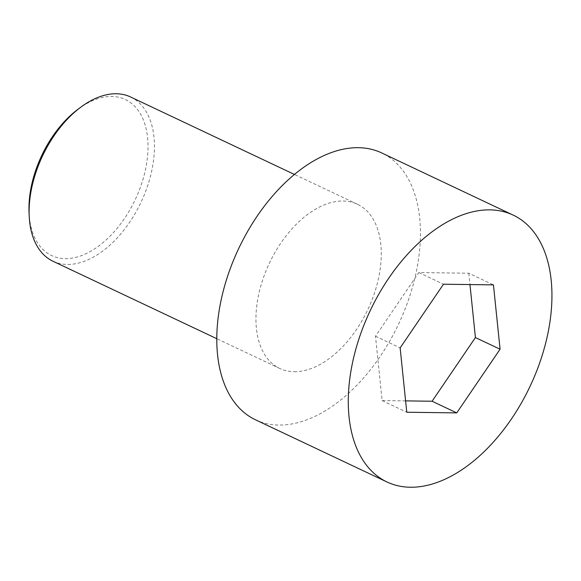<?xml version="1.0" encoding="UTF-8"?>
<svg xmlns="http://www.w3.org/2000/svg" width="581" height="581" viewBox="0 0 581 581"><rect width="100%" height="100%" fill="white"/><g stroke="black" fill="none" stroke-linecap="round" stroke-linejoin="round"><path stroke-width="0.44" stroke-dasharray="2.9 2.18" d="M255.509 419.809A147.603 88.421 115.3 0 0 278.844 425.052A147.603 88.421 115.3 0 0 406.235 306.071A147.603 88.421 115.3 0 0 381.71 152.934M405.603 400.883L382.116 400.57L375.486 336.232L418.821 272.562L468.794 273.223L493.443 284.879M468.794 273.223L469.964 284.567M418.821 272.562L443.477 284.218M130.609 96.991A90.832 54.418 -64.7 0 1 145.7 191.229A90.832 54.418 -64.7 0 1 67.309 264.449A90.832 54.418 -64.7 0 1 52.944 261.218M294.139 371.717A90.832 54.418 115.3 0 0 372.537 298.496A90.832 54.418 115.3 0 0 357.446 204.258A90.832 54.418 115.3 0 0 269.417 263.113A90.832 54.418 115.3 0 0 279.781 368.485A90.832 54.418 115.3 0 0 294.139 371.717M77.999 109.257A86.293 51.694 -64.7 0 1 111.741 96.475A86.293 51.694 -64.7 0 1 146.201 165.926A86.293 51.694 -64.7 0 1 82.807 255.088A86.293 51.694 -64.7 0 1 29.05 212.777M375.486 336.232L400.142 347.896M382.116 400.57L406.773 412.234M357.446 204.258L294.436 174.46M279.781 368.485L216.771 338.694"/><path stroke-width="0.87" d="M410.346 487.241A147.603 88.421 115.3 0 0 537.737 368.252A147.603 88.421 115.3 0 0 513.212 215.123A147.603 88.421 115.3 0 0 370.17 310.755A147.603 88.421 115.3 0 0 387.011 481.99A147.603 88.421 115.3 0 0 410.346 487.241M400.142 347.896L443.477 284.218L493.443 284.879L500.074 349.217L456.739 412.895L406.773 412.234L400.142 347.896M513.212 215.123L381.71 152.934A147.603 88.421 115.3 0 0 238.675 248.574A147.603 88.421 115.3 0 0 255.509 419.809L387.011 481.99M469.964 284.567L475.418 337.561L500.074 349.217M216.771 338.694L52.944 261.218A90.832 54.418 -64.7 0 1 29.21 216.183A90.832 54.418 -64.7 0 1 80.737 107.216A90.832 54.418 -64.7 0 1 116.251 93.759A90.832 54.418 -64.7 0 1 130.609 96.991L294.436 174.46M29.21 216.183L29.05 212.777A86.293 51.694 -64.7 0 1 77.999 109.257L80.737 107.216M475.418 337.561L432.082 401.239L405.603 400.883M432.082 401.239L456.739 412.895"/></g></svg>

